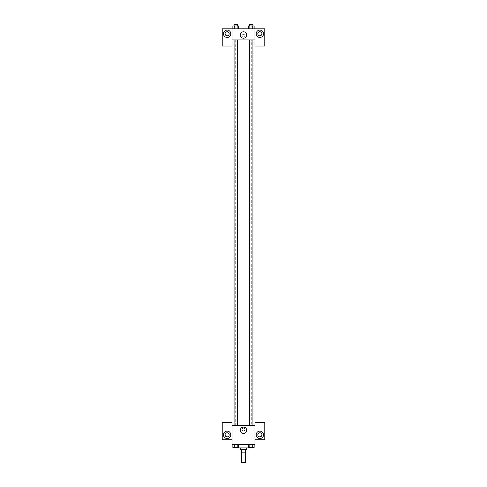 <?xml version="1.0" encoding="UTF-8"?>
<svg xmlns="http://www.w3.org/2000/svg" width="487" height="487" viewBox="0 0 487 487"><rect width="100%" height="100%" fill="white"/><g stroke="black" fill="none" stroke-linecap="round" stroke-linejoin="round"><path stroke-width="0.37" stroke-dasharray="2.44 1.83" d="M245.545 462.65L241.455 462.65M245.545 452.831L241.455 452.831L245.545 452.831M241.668 452.831L241.047 452.831L241.047 449.556L241.668 449.556L241.668 452.831L245.953 452.831L245.953 449.556L245.332 449.556L245.332 452.831M241.668 449.556L241.047 449.556M245.332 449.556L245.953 449.556M240.225 449.556L246.775 449.556M243.5 447.918L240.225 447.918L243.5 447.918M249.636 444.643L237.364 444.643L249.636 444.643L249.636 447.918L237.364 447.918M249.874 447.51L249.874 444.643L249.874 447.51L248.455 447.51L249.874 447.51L249.874 444.643L252.71 444.643L248.455 444.643L254.129 444.643L248.455 444.643L254.129 444.643L254.129 447.51L249.874 447.51L252.71 447.51L252.71 444.643L254.129 444.643L248.455 444.643L248.455 447.51L252.71 447.51L252.71 444.643L254.129 444.643M234.29 447.51L234.29 444.643L237.126 444.643L232.871 444.643L238.545 444.643L232.871 444.643L232.871 447.51L238.545 447.51L237.126 447.51L238.545 447.51L238.545 444.643L234.29 444.643L238.545 444.643L237.126 444.643L237.126 447.51L234.29 447.51L237.126 447.51L237.126 444.643L232.871 444.643L234.29 444.643L234.29 447.51L232.871 447.51L234.29 447.51L234.29 444.643L238.545 444.643M232.043 439.731L232.043 422.546L222.218 422.546L222.218 439.731L232.043 439.731L232.043 444.643L254.957 444.643L254.957 439.731L264.782 439.731L264.782 422.546L254.957 422.546L254.957 439.731M232.043 429.504L232.043 428.067L232.043 429.504M227.131 438.507A3.683 3.683 0 0 0 230.321 432.98A3.683 3.683 0 0 0 223.941 432.98A3.683 3.683 0 0 0 227.131 438.507M229.176 434.824A2.045 2.045 0 0 1 226.108 436.596A2.045 2.045 0 0 1 226.108 433.046A2.045 2.045 0 0 1 229.176 434.824M240.28 430.319A3.22 3.22 0 0 0 245.107 433.107A3.22 3.22 0 0 0 245.107 427.531A3.22 3.22 0 0 0 240.28 430.319M254.957 429.504L254.957 428.067L254.957 429.504M259.869 438.507A3.683 3.683 0 0 0 263.059 432.98A3.683 3.683 0 0 0 256.679 432.98A3.683 3.683 0 0 0 259.869 438.507M261.915 434.824A2.045 2.045 0 0 1 258.847 436.596A2.045 2.045 0 0 1 258.847 433.046A2.045 2.045 0 0 1 261.915 434.824M243.5 428.067A1.431 1.431 0 0 0 242.258 430.216A1.431 1.431 0 0 0 244.742 430.216A1.431 1.431 0 0 0 243.5 428.067A1.431 1.431 0 0 1 244.742 430.216A1.431 1.431 0 0 1 242.258 430.216A1.431 1.431 0 0 1 243.5 428.067M232.043 425.407L254.957 425.407M237.346 425.407L234.07 425.407L237.346 425.407L234.07 425.407L237.346 425.407L237.346 39.904L234.07 39.904L237.346 39.904M252.93 425.407L249.654 425.407L252.93 425.407L249.654 425.407L252.93 425.407L252.93 39.904L249.654 39.904L252.93 39.904M251.718 425.407L235.282 425.407L251.718 425.407L251.718 39.904L235.282 39.904L251.718 39.904M254.957 39.904L232.043 39.904L232.043 46.04L222.218 46.04L222.218 28.849L264.782 28.849L264.782 46.04L254.957 46.04L254.957 28.849M244.931 35.807A1.431 1.431 0 0 0 242.782 34.571A1.431 1.431 0 0 0 242.782 37.049A1.431 1.431 0 0 0 244.931 35.807A1.431 1.431 0 0 1 242.782 37.049A1.431 1.431 0 0 1 242.782 34.571A1.431 1.431 0 0 1 244.931 35.807M229.176 33.761A2.045 2.045 0 0 0 226.108 31.99A2.045 2.045 0 0 0 226.108 35.533A2.045 2.045 0 0 0 229.176 33.761M261.915 33.761A2.045 2.045 0 0 0 258.847 31.99A2.045 2.045 0 0 0 258.847 35.533A2.045 2.045 0 0 0 261.915 33.761M227.131 37.444A3.683 3.683 0 0 0 230.321 31.923A3.683 3.683 0 0 0 223.941 31.923A3.683 3.683 0 0 0 227.131 37.444M259.869 37.444A3.683 3.683 0 0 0 263.059 31.923A3.683 3.683 0 0 0 256.679 31.923A3.683 3.683 0 0 0 259.869 37.444M232.043 28.849L232.043 39.904M238.545 28.849L232.871 28.849L238.545 28.849L232.871 28.849L238.545 28.849L238.545 25.988L237.126 25.988L238.545 25.988L237.126 25.988L237.126 28.849L232.871 28.849L232.871 25.988L237.126 25.988L234.29 25.988L234.29 28.849L237.126 28.849L237.126 25.988L237.126 28.849M248.455 28.849L254.129 28.849L248.455 28.849L254.129 28.849L248.455 28.849L248.455 25.988L254.129 25.988L252.71 25.988L252.71 28.849L252.71 25.988L249.874 25.988L249.874 28.849L249.874 25.988L248.455 25.988L254.129 25.988L254.129 28.849M240.28 34.991A3.22 3.22 0 0 0 245.107 37.779A3.22 3.22 0 0 0 245.107 32.203A3.22 3.22 0 0 0 240.28 34.991M254.957 35.807L254.957 37.243L254.957 35.807M232.043 35.807L232.043 37.243L232.043 35.807M252.93 25.988L249.654 25.988L252.93 25.988L249.654 25.988L252.93 25.988L252.93 24.35L249.654 24.35L252.93 24.35L249.654 24.35L249.654 25.988M237.346 25.988L234.07 25.988L237.346 25.988L234.07 25.988L237.346 25.988L237.346 24.35L234.07 24.35L237.346 24.35L234.07 24.35L234.07 25.988M252.71 25.988L252.71 28.849M249.874 25.988L249.874 28.849M232.871 25.988L234.29 25.988L232.871 25.988M234.29 25.988L234.29 28.849L234.29 25.988L237.126 25.988M234.29 28.849L232.871 28.849M252.93 447.51L249.654 447.523M237.364 444.643L237.364 447.51L234.07 447.523M252.71 444.643L252.71 447.51M249.874 444.643L248.455 444.643M237.126 444.643L237.126 447.51M234.29 444.643L232.871 444.643M235.282 39.904L235.282 425.407M234.07 39.904L234.07 425.407M249.654 39.904L249.654 425.407"/><path stroke-width="0.73" d="M241.455 452.831L241.455 462.65L245.545 462.65L245.545 452.831M245.332 449.556L245.332 452.831L241.047 452.831L241.047 449.556M245.332 452.831L245.953 452.831L245.953 449.556M246.775 447.918L246.775 449.556L240.225 449.556L240.225 447.918M241.668 449.556L241.668 452.831M234.07 447.51L237.346 447.523L237.364 447.918L249.636 447.918L249.636 447.51L252.93 447.523M254.957 439.731L264.782 439.731L264.782 422.546L254.957 422.546L254.957 444.643L232.043 444.643L232.043 422.546L222.218 422.546L222.218 439.731L232.043 439.731M227.131 438.507A3.683 3.683 0 0 1 223.941 432.98A3.683 3.683 0 0 1 230.321 432.98A3.683 3.683 0 0 1 227.131 438.507M225.085 434.824A2.045 2.045 0 0 1 227.131 432.773A2.045 2.045 0 0 1 229.176 434.824A2.045 2.045 0 0 1 227.131 436.869A2.045 2.045 0 0 1 225.085 434.824M240.28 430.319A3.22 3.22 0 0 1 245.107 427.531A3.22 3.22 0 0 1 245.107 433.107A3.22 3.22 0 0 1 240.28 430.319M254.957 425.407L232.043 425.407M259.869 438.507A3.683 3.683 0 0 1 256.679 432.98A3.683 3.683 0 0 1 263.059 432.98A3.683 3.683 0 0 1 259.869 438.507M257.824 434.824A2.045 2.045 0 0 1 259.869 432.773A2.045 2.045 0 0 1 261.915 434.824A2.045 2.045 0 0 1 259.869 436.869A2.045 2.045 0 0 1 257.824 434.824M252.93 425.407L252.93 39.904M237.346 39.904L237.346 425.407M254.957 39.904L254.957 46.04L264.782 46.04L264.782 28.849L254.957 28.849L254.957 39.904L232.043 39.904L232.043 46.04L222.218 46.04L222.218 28.849L232.043 28.849L232.043 39.904M229.176 33.761A2.045 2.045 0 0 1 227.131 35.807A2.045 2.045 0 0 1 225.085 33.761A2.045 2.045 0 0 1 227.131 31.716A2.045 2.045 0 0 1 229.176 33.761M227.131 37.444A3.683 3.683 0 0 1 223.941 31.923A3.683 3.683 0 0 1 230.321 31.923A3.683 3.683 0 0 1 227.131 37.444M261.915 33.761A2.045 2.045 0 0 1 258.847 35.533A2.045 2.045 0 0 1 258.847 31.99A2.045 2.045 0 0 1 261.915 33.761M259.869 37.444A3.683 3.683 0 0 1 256.679 31.923A3.683 3.683 0 0 1 263.059 31.923A3.683 3.683 0 0 1 259.869 37.444M254.957 28.849L232.043 28.849M240.28 34.991A3.22 3.22 0 0 1 245.107 32.203A3.22 3.22 0 0 1 245.107 37.779A3.22 3.22 0 0 1 240.28 34.991M254.129 28.849L254.129 25.988L248.455 25.988L248.455 28.849M252.71 25.988L252.71 28.849M249.874 25.988L249.874 28.849M249.654 25.988L249.654 24.35L252.93 24.35L252.93 25.988M238.545 28.849L238.545 25.988L232.871 25.988L232.871 28.849M237.126 25.988L237.126 28.849M234.29 25.988L234.29 28.849M234.07 25.988L234.07 24.35L237.346 24.35L237.346 25.988M254.129 444.643L254.129 447.51L248.455 447.51L248.455 444.643M252.71 444.643L252.71 447.51M249.874 444.643L249.874 447.51M238.545 444.643L238.545 447.51L232.871 447.51L232.871 444.643M237.126 444.643L237.126 447.51M234.29 444.643L234.29 447.51M249.654 425.407L249.654 39.904M234.07 39.904L234.07 425.407"/></g></svg>
